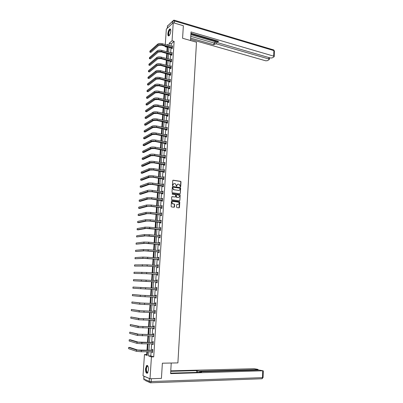 <?xml version="1.0" encoding="UTF-8"?>
<svg xmlns="http://www.w3.org/2000/svg" width="403" height="403" viewBox="0 0 403 403"><rect width="100%" height="100%" fill="white"/><g stroke="black" fill="none" stroke-linecap="round" stroke-linejoin="round"><path stroke-width="0.6" d="M180.403 186.871L180.71 186.599L180.997 181.839L180.71 181.355L173.184 180.206L172.736 180.594L172.439 185.39L172.711 185.748L173.058 184.856C173.194 183.99 173.668 183.577 174.479 183.607L175.441 183.798L176.494 186.287L176.917 185.42C177.053 184.559 177.522 184.146 178.328 184.176L179.275 184.362L180.403 186.871M180.408 186.871L180.791 181.904L180.509 181.421L172.912 180.272M172.721 185.753L173.058 184.856M176.579 186.312L176.917 185.42M145.528 368.77L146.586 365.546C147.825 365.118 148.455 366.579 148.47 369.939L147.417 373.163C146.163 373.586 145.533 372.12 145.528 368.77M167.865 33.736C168.137 31.399 168.776 29.817 169.774 28.996C170.499 28.724 170.837 29.434 170.781 31.122C170.504 33.464 169.875 35.046 168.877 35.867C168.147 36.139 167.809 35.429 167.865 33.736M176.534 207.087L176.922 207.595L179.018 207.857L179.456 207.454L179.778 202.11L179.516 201.641L171.91 200.618L171.461 201.016L171.124 206.407L171.517 206.915L174.071 207.238L174.514 206.835L174.655 204.533L174.398 204.064L172.65 203.752C171.638 202.603 171.804 201.827 173.154 201.424L178.423 202.17C179.441 203.308 179.28 204.084 177.935 204.497L177.119 204.392L176.675 204.789L176.534 207.087M165.295 44.547L166.333 29.092L173.245 22.729L183.36 25.727L182.579 38.26L196.488 42.214L177.894 362.907L162.369 363.194L161.427 378.387L150.007 378.76L143.03 375.757L144.455 354.524L147.236 355.471L147.488 351.698M173.245 22.729L172.066 40.784L169.22 43.227L169.064 45.579M151.1 351.668L150.823 355.894L153.719 356.867L174.121 41.358L172.066 40.784M153.719 356.867L151.432 356.897L150.007 378.76M179.864 193.788L180.302 193.395L180.62 188.09L180.343 187.612L172.791 186.503L172.343 186.896L172.01 192.241L172.282 192.715L179.864 193.788M180.201 195.082L179.879 200.412L179.441 200.81L171.96 199.817L171.567 199.309L171.713 197.012L172.162 196.614L175.204 197.022L175.648 196.624L175.471 194.634L172.187 194.165L172.227 193.526L179.929 194.614L180.201 195.082L179.879 200.412M174.121 41.358L171.255 43.791L171.099 46.138M170.998 47.72L170.665 52.793M170.56 54.37L170.227 59.478M170.126 61.044L169.789 66.188M169.688 67.744L169.346 72.923M169.245 74.469L168.902 79.688M168.802 81.225L168.459 86.479M168.358 88.005L168.016 93.294M167.915 94.811L167.567 100.14M167.467 101.647L167.114 107.012M167.018 108.508L166.666 113.913M166.565 115.399L166.212 120.84M166.112 122.316L165.754 127.796M165.658 129.262L165.295 134.783M165.205 136.234L164.837 141.796M164.746 143.236L164.379 148.833M164.283 150.269L163.915 155.906M163.82 157.326L163.452 163.003M163.356 164.414L162.983 170.131M162.893 171.532L162.515 177.29M162.424 178.68L162.046 184.473M161.956 185.854L161.573 191.692M161.482 193.057L161.099 198.936M161.009 200.296L160.621 206.21M160.535 207.56L160.142 213.519M160.056 214.854L159.664 220.854M159.578 222.179L159.18 228.219M159.094 229.534L158.696 235.619M158.611 236.919L158.213 243.044M158.127 244.334L157.724 250.505M157.638 251.784L157.23 257.996M157.15 259.26L156.737 265.517M156.656 266.771L156.243 273.073M156.163 274.312L155.749 280.659M155.669 281.888L155.251 288.271M155.17 289.5L154.752 295.903M154.666 297.157L154.248 303.57M154.163 304.844L153.745 311.267M153.659 312.567L153.241 318.995M153.15 320.32L152.732 326.757M152.641 328.107L152.218 334.555M152.133 335.926L151.709 342.384M151.614 343.779L151.19 350.247M171.92 48.028L171.874 48.718L172.353 48.32L172.519 45.771L172.026 46.39M171.487 54.672L171.441 55.362L171.92 54.979L172.086 52.415L171.592 53.045M171.053 61.337L171.008 62.032L171.482 61.659L171.653 59.09L171.159 59.72M170.615 68.031L170.57 68.732L171.048 68.369L171.215 65.785L170.721 66.424M170.177 74.757L170.131 75.457L170.61 75.104L170.776 72.51L170.283 73.155M169.739 81.502L169.693 82.207L170.167 81.869L170.338 79.265L169.839 79.915M169.295 88.282L169.25 88.987L169.728 88.66L169.895 86.046L169.396 86.7M168.852 95.083L168.807 95.793L169.285 95.476L169.456 92.851L168.953 93.511M168.409 101.914L168.358 102.624L168.837 102.322L169.008 99.682L168.509 100.352M167.96 108.77L167.915 109.485L168.394 109.193L168.565 106.543L168.061 107.218M167.512 115.656L167.462 116.371L167.94 116.089L168.116 113.434L167.613 114.114M167.059 122.567L167.013 123.288L167.492 123.016L167.663 120.351L167.159 121.036M166.61 129.504L166.56 130.229L167.038 129.973L167.215 127.293L166.706 127.983M166.152 136.476L166.107 137.201L166.585 136.955L166.761 134.27L166.253 134.965M165.698 143.473L165.648 144.198L166.127 143.967L166.303 141.267L165.794 141.972M165.24 150.495L165.19 151.231L165.673 151.009L165.85 148.299L165.366 148.521L165.336 149.004M164.782 157.548L164.731 158.283L165.21 158.077L165.386 155.357L164.908 155.568L164.877 156.072M164.318 164.631L164.268 165.371L164.751 165.175L164.928 162.439L164.449 162.641L164.414 163.165M163.855 171.743L163.804 172.484L164.288 172.303L164.464 169.557L163.986 169.744L163.95 170.283M163.391 178.882L163.341 179.627L163.82 179.456L164.001 176.7L163.522 176.877L163.482 177.436M162.923 186.055L162.872 186.801L163.351 186.644L163.532 183.874L163.054 184.04L163.014 184.614M162.454 193.254L162.404 194.004L162.883 193.858L163.064 191.077L162.585 191.229L162.545 191.823M161.981 200.482L161.93 201.233L162.414 201.102L162.595 198.311L162.112 198.447L162.071 199.067M161.507 207.736L161.457 208.497L161.941 208.376L162.122 205.575L161.643 205.701L161.598 206.336M161.034 215.026L160.983 215.786L161.462 215.681L161.648 212.87L161.165 212.98L161.124 213.635M160.555 222.345L160.505 223.111L160.988 223.015L161.17 220.194L160.691 220.29L160.646 220.965M160.077 229.695L160.026 230.461L160.51 230.385L160.691 227.549L160.213 227.63L160.167 228.325M159.598 237.075L159.548 237.846L160.026 237.78L160.213 234.929L159.729 234.999L159.684 235.715M159.114 244.485L159.064 245.256L159.543 245.205L159.729 242.344L159.25 242.399L159.2 243.135M158.626 251.925L158.575 252.701L159.059 252.666L159.245 249.795L158.767 249.835L158.717 250.59M158.142 259.396L158.092 260.177L158.57 260.157L158.757 257.27L158.278 257.3L158.228 258.076L158.717 257.905M157.654 266.902L157.603 267.683L158.082 267.678L158.268 264.781L157.79 264.791L157.739 265.577M157.16 274.438L157.11 275.224L157.593 275.229L157.78 272.317L157.301 272.317L157.246 273.103M156.666 282.004L156.616 282.795L157.099 282.81L157.286 279.894L156.807 279.878L156.757 280.664M156.173 289.601L156.122 290.397L156.601 290.427L156.792 287.495L156.314 287.465L156.258 288.261M155.674 297.233L155.623 298.029L156.102 298.079L156.299 295.132L155.815 295.087L155.765 295.883M155.175 304.895L155.125 305.696L155.603 305.761L155.795 302.799L155.316 302.744L155.266 303.54M155.145 312.824L154.676 312.592L154.621 313.393L155.105 313.474L155.296 310.501L154.812 310.431L154.762 311.232M154.168 320.34L154.117 321.126L154.601 321.221L154.792 318.239L154.314 318.148L154.258 318.954M153.664 328.123L153.614 328.893L154.092 328.999L154.289 326.007L153.805 325.901L153.755 326.712M153.15 335.936L153.105 336.691L153.583 336.812L153.78 333.805L153.296 333.689L153.246 334.5M152.641 343.779L152.591 344.525L153.075 344.661L153.271 341.638L152.787 341.507L152.737 342.323M152.127 351.663L152.082 352.388L152.561 352.544L152.757 349.507L152.279 349.361L152.223 350.177M167.688 46.819L167.159 47.267L166.857 51.775M166.756 53.352L166.414 58.48M166.308 60.047L165.965 65.21M165.86 66.772L165.512 71.971M165.411 73.522L165.064 78.756M164.958 80.298L164.61 85.567M164.505 87.098L164.152 92.408M164.051 93.929L163.694 99.274M163.593 100.785L163.235 106.17M163.134 107.672L162.777 113.092M162.676 114.583L162.313 120.044M162.213 121.525L161.845 127.026M161.749 128.497L161.381 134.033M161.281 135.494L160.913 141.07M160.817 142.516L160.439 148.133M160.344 149.573L159.971 155.226M159.875 156.656L159.492 162.349M159.402 163.769L159.019 169.502M158.923 170.907L158.54 176.685M158.444 178.081L158.057 183.894M157.966 185.279L157.578 191.138M157.482 192.508L157.094 198.407M157.004 199.772L156.606 205.711M156.515 207.061L156.117 213.041M156.026 214.381L155.629 220.401M155.538 221.731L155.135 227.796M155.049 229.111L154.641 235.221M154.551 236.526L154.142 242.677M154.057 243.966L153.644 250.162M153.558 251.442L153.145 257.678M153.059 258.948L152.641 265.229M152.556 266.484L152.138 272.811M152.052 274.055L151.629 280.428M151.548 281.657L151.12 288.064M151.039 289.299L150.611 295.726M150.526 296.986L150.097 303.419M150.012 304.698L149.584 311.146M149.498 312.451L149.065 318.904M148.979 320.234L148.546 326.697M148.455 328.052L148.027 334.525M147.931 335.901L147.503 342.384M147.407 343.784L146.974 350.278M146.878 351.703L146.692 354.504L147.286 354.705M146.692 354.504L144.455 354.524M167.159 47.267L165.149 46.718L165.19 46.138M167.85 45.247L167.91 44.35L167.104 45.04M165.673 46.269L165.149 46.718M147.584 350.272L148.012 343.784M148.108 342.384L148.536 335.906M148.631 334.525L149.06 328.057M149.15 326.707L149.578 320.244M149.664 318.919L150.097 312.466M150.183 311.161L150.611 304.723M150.697 303.439L151.12 297.011M151.206 295.752L151.634 289.329M151.714 288.095L152.143 281.692M152.223 280.458L152.646 274.09M152.727 272.851L153.15 266.529M153.231 265.27L153.649 258.993M153.734 257.724L154.148 251.492M154.233 250.213L154.641 244.022M154.727 242.727L155.135 236.581M155.226 235.276L155.629 229.171M155.719 227.856L156.122 221.796M156.208 220.466L156.606 214.446M156.696 213.111L157.094 207.132M157.185 205.782L157.578 199.848M157.669 198.483L158.062 192.589M158.152 191.218L158.54 185.365M158.631 183.98L159.019 178.166M159.109 176.771L159.497 170.998M159.588 169.592L159.971 163.86M160.062 162.444L160.439 156.752M160.535 155.326L160.913 149.674M161.009 148.233L161.381 142.622M161.477 141.171L161.845 135.599M161.946 134.139L162.313 128.607M162.409 127.136L162.777 121.641M162.872 120.159L163.235 114.704M163.336 113.213L163.694 107.792M163.794 106.291L164.152 100.911M164.253 99.4L164.605 94.055M164.711 92.534L165.064 87.229M165.165 85.698L165.512 80.429M165.618 78.887L165.965 73.658M166.066 72.107L166.414 66.913M166.515 65.351L166.857 60.193M166.963 58.621L167.3 53.498M167.406 51.922L167.744 46.834M148.838 351.688L148.556 355.92L151.432 356.897M168.958 47.166L168.625 52.249M168.519 53.826L168.182 58.944M168.076 60.51L167.739 65.664M167.633 67.22L167.29 72.414M167.19 73.961L166.842 79.189M166.741 80.726L166.394 85.99M166.293 87.516L165.94 92.821M165.84 94.337L165.487 99.677M165.391 101.183L165.034 106.563M164.933 108.059L164.575 113.475M164.479 114.961L164.117 120.411M164.021 121.892L163.658 127.383M163.563 128.849L163.195 134.38M163.099 135.836L162.731 141.403M162.636 142.853L162.268 148.46M162.172 149.896L161.799 155.543M161.704 156.969L161.326 162.651M161.235 164.066L160.857 169.794M160.762 171.199L160.384 176.962M160.288 178.358L159.905 184.166M159.815 185.546L159.427 191.395M159.336 192.765L158.948 198.654M158.858 200.014L158.47 205.943M158.379 207.293L157.986 213.263M157.895 214.598L157.497 220.612M157.412 221.937L157.009 227.992M156.923 229.307L156.52 235.402M156.435 236.707L156.026 242.848M155.946 244.137L155.533 250.323M155.452 251.598L155.039 257.824M154.954 259.094L154.54 265.365M154.46 266.62L154.042 272.932M153.956 274.176L153.538 280.533M153.457 281.762L153.034 288.16M152.954 289.394L152.53 295.807M152.445 297.061L152.022 303.489M151.936 304.769L151.513 311.202M151.427 312.501L150.999 318.944M150.913 320.274L150.485 326.727M150.395 328.077L149.971 334.54M149.881 335.911L149.453 342.384M149.357 343.784L148.929 350.262M171.255 43.791L169.22 43.227M150.823 355.894L148.556 355.92M172.041 46.169L172.484 46.29M171.607 52.803L172.051 52.924M171.174 59.463L171.618 59.584M170.736 66.152L171.184 66.268M170.298 72.867L170.746 72.978M169.859 79.608L170.308 79.718M169.421 86.378L169.87 86.484M168.978 93.169L169.426 93.274M168.53 99.994L168.983 100.095M168.086 106.84L168.54 106.941M167.638 113.722L168.091 113.817M167.185 120.623L167.643 120.719M166.736 127.555L167.19 127.645M166.283 134.516L166.736 134.602M165.824 141.503L166.283 141.589M165.366 148.521L165.829 148.606M164.908 155.568L165.371 155.649M164.449 162.641L164.908 162.716M163.986 169.744L164.449 169.819M163.522 176.877L163.986 176.947M180.468 181.375L180.826 181.426M163.054 184.04L163.517 184.106M162.585 191.229L163.049 191.294M180.287 193.48L180.418 188.151L180.141 187.672L172.524 186.564M162.112 198.447L162.58 198.513M161.643 205.701L162.112 205.757M161.165 212.98L161.638 213.036M160.691 220.29L161.16 220.34M160.213 227.63L160.686 227.68M159.729 234.999L160.203 235.045M159.25 242.399L159.724 242.445M158.767 249.835L159.24 249.875M158.278 257.3L158.757 257.336M157.79 264.791L158.268 264.826M157.301 272.317L157.78 272.352M156.807 279.878L157.286 279.904M156.122 290.397L156.601 290.417M155.623 298.029L156.107 298.049M155.125 305.696L155.608 305.711M154.621 313.393L155.11 313.408M154.117 321.126L154.606 321.136M153.614 328.893L154.097 328.898M153.105 336.691L153.593 336.691M152.591 344.525L153.085 344.52M152.082 352.388L152.571 352.383M177.693 184.252L176.716 185.481M173.834 183.687L172.862 184.922M180.015 188.498L179.748 188.146L173.209 187.204L172.897 187.476L172.857 188.13L173.733 189.657L178.569 190.402C179.375 190.428 179.844 190.014 179.975 189.153L180.015 188.498M178.972 190.392L173.532 189.717L172.655 188.191L172.701 187.536M179.909 193.793L180.302 193.395M179.476 200.81L179.678 200.462M175.25 197.027L171.91 196.664M172.227 193.526L179.814 194.578M178.343 197.45C179.693 197.032 179.844 196.256 178.801 195.128L176.761 194.795L176.318 195.188L176.494 197.178L178.635 197.445M176.514 194.845L176.318 195.188M178.141 197.5L176.292 197.233L176.121 195.243M179.995 195.143L179.612 194.634M178.202 204.492L176.882 204.437M172.67 201.48C171.562 202.079 171.492 202.85 172.449 203.802L173.003 203.863M174.101 207.238L174.454 204.583L174.202 204.114L172.806 203.913M179.043 207.862L179.577 202.16L179.315 201.691L171.668 200.664M172.474 46.461L162.253 43.71L162.182 44.783L172.393 47.63M172.343 48.33L161.719 45.191L158.722 45.433L150.853 52.38L149.84 52.113L157.679 45.151C158.696 44.461 160.198 44.34 162.182 44.783M149.84 52.113L149.911 51.075L157.754 44.078C158.772 43.388 160.273 43.267 162.253 43.71M171.794 47.937L172.272 47.544M169.351 35.439L168.459 34.915C167.895 33.001 169.749 28.432 170.61 29.641L170.731 29.837M170.61 29.641L170.741 29.913L170.207 29.832C169.074 31.021 168.59 32.673 168.746 34.794L169.401 35.373M170.368 29.026L170.091 29.112C168.691 30.583 168.086 32.633 168.283 35.263L168.661 35.948M147.931 372.412C147.12 373.233 146.521 372.634 146.143 370.614C145.982 367.581 146.48 366.025 147.629 365.939L147.977 366.256M147.997 366.297L147.256 366.292C146.546 367.128 146.279 368.538 146.46 370.513C146.752 372.176 147.241 372.8 147.926 372.392L147.951 372.367M147.251 365.395L146.949 365.566C146.072 366.604 145.745 368.347 145.967 370.8C146.188 372.266 146.596 373.102 147.191 373.309M190.518 40.517L191.027 31.953L273.697 56.148L273.894 50.622L174.57 20.986L174.434 23.082M190.866 34.663L216.658 42.144L216.567 43.907L268.831 58.979L268.882 57.548M216.567 43.907L214.829 44.043L214.92 42.28L216.658 42.144M190.659 38.104L213.852 44.753L214.829 44.043M190.584 39.343L265.703 60.798L267.38 60.682L269.133 59.669L269.35 59.362L268.831 58.979M217.635 41.03L217.413 42.335L218.058 42.819L270.489 58.017L272.191 57.896L273.99 56.858L274.216 56.536L273.697 56.148M217.58 42.033L218.582 41.308L190.951 33.253M190.916 33.842L217.454 41.564M190.765 36.31L213.948 43L214.92 42.28M213.948 43L213.852 44.753M171.23 363.027L170.6 373.621L263.073 370.78L259.315 370.085L201.107 371.672L200.362 371.803L200.503 372.301M170.63 373.133L201.56 372.271L200.523 371.924M149.387 378.543L144.047 376.246L143.866 378.971L149.201 381.329L149.387 378.543L149.73 378.639M257.542 370.135L257.562 369.606L258.147 369.506L257.925 369.375L254.253 368.7L170.766 370.846M197.591 372.382L197.666 370.972L196.654 370.634L170.736 371.309M197.666 370.972L199.55 371.153L199.49 372.332M257.562 369.606L199.55 371.153M150.601 378.739L161.069 378.397M196.558 372.412L196.654 370.634M172.041 53.11L161.799 50.42L161.724 51.498L171.965 54.284M171.92 54.974L161.26 51.891L158.258 52.123L150.39 58.878L149.372 58.616L157.215 51.846C158.233 51.176 159.739 51.06 161.724 51.498M149.372 58.616L149.448 57.574L157.286 50.768C158.308 50.098 159.81 49.982 161.799 50.42M171.361 54.581L171.839 54.193M171.607 59.785L161.341 57.15L161.265 58.233L171.527 60.964M171.487 61.644L160.802 58.616L157.795 58.838L149.926 65.402L148.903 65.145L156.747 58.566C157.769 57.916 159.276 57.81 161.265 58.233M148.903 65.145L148.979 64.097L156.822 57.488C157.84 56.838 159.346 56.727 161.341 57.15M170.927 61.251L171.401 60.878M171.169 66.485L160.878 63.911L160.807 64.999L171.094 67.669M171.048 68.334L160.339 65.372L157.326 65.578L149.458 71.946L148.435 71.699L156.278 65.311C157.301 64.687 158.807 64.581 160.807 64.999M148.435 71.699L148.511 70.646L156.354 64.228C157.377 63.598 158.883 63.493 160.878 63.911M170.489 67.946L170.968 67.583M170.731 73.215L160.414 70.701L160.344 71.789L170.655 74.404M170.61 75.054L159.88 72.152L156.858 72.349L148.989 78.52L147.961 78.273L155.805 72.087C156.827 71.482 158.339 71.381 160.344 71.789M147.961 78.273L148.037 77.22L155.88 71.004C156.903 70.389 158.414 70.288 160.414 70.701M170.051 74.671L170.529 74.318M170.293 79.97L159.951 77.517L159.875 78.61L170.212 81.164M170.172 81.804L159.412 78.958L156.389 79.144L148.521 85.119L147.488 84.877L155.336 78.892C156.359 78.303 157.87 78.212 159.875 78.61M147.488 84.877L147.569 83.819L155.412 77.799C156.435 77.21 157.946 77.114 159.951 77.517M169.613 81.416L170.086 81.079M169.849 86.751L159.487 84.358L159.412 85.456L169.774 87.95M169.734 88.574L158.948 85.794L155.916 85.97L148.047 91.743L147.014 91.506L154.858 85.723C155.885 85.154 157.402 85.063 159.412 85.456M147.014 91.506L147.09 90.443L154.933 84.625C155.961 84.056 157.477 83.965 159.487 84.358M169.169 88.192L169.648 87.864M169.406 93.561L159.019 91.229L158.943 92.332L169.331 94.765M169.29 95.375L158.48 92.655L155.442 92.821L147.574 98.392L146.541 98.166L154.384 92.579C155.407 92.03 156.928 91.949 158.943 92.332M146.541 98.166L146.616 97.093L154.46 91.476C155.482 90.927 157.004 90.841 159.019 91.229M168.726 94.997L169.205 94.68M168.963 100.397L158.545 98.125L158.47 99.234L168.887 101.606M168.847 102.206L158.006 99.546L154.969 99.697L147.095 105.067L146.057 104.845L153.906 99.465C154.928 98.937 156.45 98.861 158.47 99.234M146.057 104.845L146.138 103.773L153.981 98.357C155.004 97.828 156.53 97.753 158.545 98.125M168.278 101.828L168.756 101.521M168.519 107.258L158.077 105.052L158.001 106.16L168.439 108.472M168.399 109.062L157.538 106.463L154.49 106.604L146.616 111.772L145.579 111.55L153.422 106.377C154.45 105.868 155.976 105.798 158.001 106.16M145.579 111.55L145.654 110.477L153.503 105.269C154.525 104.755 156.052 104.684 158.077 105.052M167.834 108.684L168.313 108.392M168.071 114.15L157.603 112.004L157.528 113.122L167.991 115.374M167.95 115.943L157.059 113.409L154.011 113.54L146.138 118.497L145.095 118.286L152.944 113.319C153.966 112.83 155.498 112.764 157.528 113.122M145.095 118.286L145.176 117.208L153.019 112.205C154.047 111.717 155.573 111.646 157.603 112.004M167.381 115.57L167.86 115.288M167.618 121.071L157.125 118.986L157.049 120.109L167.537 122.295M167.502 122.855L156.586 120.386L153.528 120.502L145.654 125.252L144.612 125.046L152.46 120.285C153.483 119.822 155.014 119.762 157.049 120.109M144.612 125.046L144.692 123.963L152.536 119.167C153.563 118.699 155.095 118.638 157.125 118.986M166.933 122.482L167.411 122.215M167.164 128.018L156.646 125.998L156.571 127.121L167.089 129.247M167.054 129.791L156.107 127.388L153.044 127.494L145.171 132.033L144.128 131.836L151.971 127.283C152.999 126.839 154.53 126.789 156.571 127.121M144.128 131.836L144.203 130.743L152.052 126.159C153.08 125.716 154.611 125.66 156.646 125.998M166.479 129.423L166.958 129.167M166.711 134.995L156.168 133.035L156.092 134.164L166.63 136.229M166.6 136.758L155.629 134.416L152.561 134.511L144.687 138.844L143.639 138.647L151.483 134.31C152.51 133.887 154.047 133.841 156.092 134.164M143.639 138.647L143.715 137.554L151.563 133.181C152.591 132.758 154.127 132.708 156.168 133.035M166.026 136.39L166.504 136.149M166.258 141.997L155.689 140.103L155.608 141.236L166.177 143.236M166.142 143.75L155.145 141.478L152.072 141.564L144.198 145.674L143.146 145.488L150.994 141.367C152.022 140.964 153.563 140.924 155.608 141.236M143.146 145.488L143.226 144.39L151.075 140.234C152.102 139.826 153.639 139.786 155.689 140.103M165.568 143.387L166.046 143.156M165.799 149.029L155.205 147.201L155.125 148.339L165.719 150.274M165.688 150.777L154.661 148.566L151.583 148.642L143.71 152.536L142.657 152.359L150.5 148.45C151.533 148.067 153.069 148.032 155.125 148.339M142.657 152.359L142.733 151.256L150.581 147.312C151.609 146.929 153.15 146.894 155.205 147.201M165.109 150.415L165.588 150.193M165.341 156.092L154.717 154.324L154.641 155.472L165.26 157.341M165.23 157.825L154.173 155.684L151.09 155.744L143.216 159.427L142.163 159.25L150.007 155.563C151.039 155.205 152.581 155.175 154.641 155.472M142.163 159.25L142.239 158.147L150.087 154.42C151.115 154.057 152.661 154.027 154.717 154.324M164.651 157.467L165.129 157.261M164.877 163.18L154.228 161.482L154.153 162.631L164.797 164.434M164.767 164.908L153.689 162.832L150.596 162.883L142.722 166.343L141.665 166.177L149.513 162.701C150.541 162.369 152.087 162.344 154.153 162.631M141.665 166.177L141.745 165.064L149.589 161.558C150.621 161.215 152.168 161.19 154.228 161.482M164.187 164.55L164.666 164.353M164.414 170.298L153.739 168.666L153.664 169.819L164.333 171.557M164.303 172.016L153.195 170.011L150.102 170.046L142.229 173.285L141.166 173.124L149.014 169.875C150.042 169.562 151.593 169.542 153.664 169.819M141.166 173.124L141.246 172.01L149.095 168.721C150.123 168.409 151.674 168.389 153.739 168.666M163.724 171.663L164.202 171.482M163.95 177.446L153.251 175.879L153.17 177.038L163.87 178.71M163.84 179.154L152.707 177.214L149.604 177.239L141.73 180.257L140.667 180.106L148.511 177.073C149.543 176.786 151.095 176.771 153.17 177.038M140.667 180.106L140.748 178.982L148.591 175.92C149.624 175.622 151.175 175.612 153.251 175.879M163.26 178.806L163.739 178.635M163.487 184.624L152.757 183.123L152.677 184.287L163.401 185.894M163.376 186.322L152.213 184.453L149.105 184.463L141.231 187.259L140.163 187.108L148.012 184.307C149.045 184.04 150.596 184.03 152.677 184.287M140.163 187.108L140.244 185.984L148.092 183.143C149.125 182.871 150.677 182.866 152.757 183.123M162.792 185.974L163.27 185.818M163.014 191.833L152.258 190.402L152.178 191.571L162.933 193.108M162.908 193.521L151.714 191.717L148.601 191.717L140.733 194.286L139.66 194.145L147.508 191.566L152.178 191.571M139.66 194.145L139.74 193.017L147.589 190.402C148.621 190.151 150.178 190.151 152.258 190.402M162.323 193.173L162.802 193.027M162.389 199.107L151.76 197.707L151.684 198.881L162.459 200.346M162.434 200.744L151.216 199.017L148.097 199.001L140.229 201.344L139.156 201.208L146.999 198.855L151.684 198.881M139.156 201.208L139.237 200.074L147.08 197.687L151.76 197.707M161.85 200.402L162.328 200.271M162.071 206.331L151.261 205.041L151.18 206.22L161.991 207.621M161.966 208.003L161.376 207.661L150.717 206.341L147.594 206.316L139.72 208.427L138.647 208.296L146.491 206.18L151.18 206.22M138.647 208.296L138.728 207.157L146.571 205.001L151.261 205.041M161.376 207.661L161.855 207.545M161.598 213.63L150.762 212.406L150.682 213.59L161.512 214.92M161.492 215.288L160.903 214.95L150.213 213.701L147.085 213.661L139.216 215.54L138.138 215.419L145.982 213.53L150.682 213.59M138.138 215.419L138.219 214.275L146.062 212.351L150.762 212.406M160.903 214.95L161.381 214.844M161.119 220.955L150.259 219.801L150.173 220.99L161.039 222.255M160.847 220.985L161.124 220.899M161.014 222.602L149.709 221.086L146.576 221.035L138.703 222.683L137.625 222.567L145.468 220.915L150.173 220.99M137.625 222.567L137.705 221.418L145.548 219.726L150.259 219.801M160.424 222.27L160.903 222.179M160.641 228.315L149.75 227.232L149.669 228.425L160.56 229.614M160.329 228.34L160.646 228.239M160.535 229.952L159.946 229.619L146.062 228.441L138.194 229.851L137.111 229.74L144.954 228.325L149.669 228.425M137.111 229.74L137.191 228.592L145.035 227.136L149.75 227.232M159.946 229.619L160.424 229.539M160.162 235.7L149.241 234.692L149.16 235.891L160.077 237.009M159.81 235.725L160.167 235.609M160.056 237.327L159.462 236.999L145.548 235.881L136.592 236.949L144.435 235.77L149.16 235.891M136.592 236.949L136.677 235.79L144.516 234.576L149.241 234.692M159.462 236.999L159.946 236.934M159.679 243.12L148.732 242.183L148.652 243.387L159.593 244.435M159.286 243.145L159.689 243.009M159.573 244.737L158.978 244.409L145.035 243.347L136.078 244.183L143.916 243.246L148.652 243.387M136.078 244.183L136.159 243.024L143.997 242.047L148.732 242.183M158.978 244.409L159.462 244.359M159.195 250.57L148.218 249.704L148.138 250.913L159.109 251.885M158.762 250.595L159.205 250.439M159.089 252.172L158.495 251.855L144.516 250.847L135.554 251.452L143.392 250.752L148.138 250.913M135.554 251.452L135.64 250.283L143.478 249.548L148.218 249.704M158.495 251.855L158.973 251.815M158.706 258.051L147.705 257.26L147.619 258.474L158.621 259.376M158.606 259.643L158.006 259.325L143.992 258.378L135.03 258.746L142.869 258.293L147.619 258.474M135.03 258.746L135.116 257.572L142.954 257.084L147.705 257.26M158.006 259.325L158.49 259.3M158.218 265.562L147.186 264.847L147.105 266.066L158.132 266.892M157.704 265.587L158.228 265.396M158.117 267.144L157.518 266.831L146.637 266.076L134.506 266.071L147.105 266.066M134.506 266.071L134.592 264.892L147.186 264.847M157.518 266.831L158.001 266.821M157.729 273.108L146.667 272.463L146.586 273.687L157.644 274.443M157.17 273.133L157.739 272.922M157.628 274.68L157.024 274.367L146.118 273.682L133.982 273.425L146.586 273.687M133.982 273.425L134.063 272.242L146.667 272.463M157.024 274.367L157.508 274.372M157.235 280.679L146.148 280.115L146.062 281.344L157.15 282.024M156.636 280.71L157.251 280.478M157.135 282.246L156.53 281.934L133.453 280.81L146.062 281.344M133.453 280.81L133.534 279.622L146.148 280.115M156.53 281.934L157.014 281.954M156.742 288.291L133.005 287.037L156.596 288.346M133.005 287.037L132.919 288.226L156.651 289.636M156.117 288.311L156.757 288.069M156.641 289.838L156.057 289.545M156.243 295.928L141.443 295.283L132.471 294.477L140.304 295.233L156.102 295.983M132.471 294.477L132.386 295.671L140.219 296.472L156.157 297.283M155.618 295.938L156.258 295.691M156.142 297.469L155.598 297.197M155.744 303.6L140.909 303.006L131.937 301.948L139.765 302.96L155.603 303.661M131.937 301.948L131.852 303.147L139.68 304.205L155.659 304.96M155.12 303.6L155.76 303.343M155.644 305.131L155.14 304.88M155.246 311.307L140.37 310.758L131.398 309.449L139.226 310.723L155.1 311.363M131.398 309.449L131.313 310.658L139.141 311.972L155.155 312.668M154.616 311.292L155.261 311.03M154.742 319.045L139.831 318.546L130.859 316.985L138.687 318.521L154.596 319.105M130.859 316.985L130.774 318.194L138.602 319.77L154.651 320.415M154.112 319.015L154.762 318.748M154.641 320.551L154.213 320.34M154.233 326.813L139.292 326.365L130.315 324.551L138.143 326.349L154.092 326.878M130.315 324.551L130.229 325.765L138.058 327.604L154.148 328.188M153.608 326.773L154.253 326.501M154.137 328.309L153.745 328.123M153.729 334.621L138.748 334.218L129.771 332.148L137.594 334.208L153.583 334.681M129.771 332.148L129.685 333.367L137.509 335.472L153.639 336.001M153.1 334.561L153.75 334.283M153.629 336.102L153.276 335.936M153.216 342.454L138.204 342.107L130.35 339.779L129.227 339.774L137.05 342.107L141.896 342.515L153.069 342.52M129.227 339.774L129.136 341.003L136.96 343.376L141.806 343.789L153.13 343.845M152.591 342.384L153.241 342.102M153.12 343.925L152.808 343.779M152.707 350.328L137.655 350.026L129.806 347.431L128.678 347.436L136.496 350.036L141.352 350.469L152.561 350.393M128.678 347.436L128.587 348.666L136.41 351.31L141.267 351.748L152.616 351.723M152.077 350.242L152.732 349.955M152.611 351.784L152.334 351.658M157.754 44.078L157.679 45.151M172.635 23.293L172.776 21.152L167.487 26.059L167.346 28.16M174.469 20.266L273.35 49.836L274.408 51.085M167.24 28.255L167.487 26.059L172.791 21.027M174.57 20.986L174.182 20.18L173.673 20.205L172.776 21.152L174.57 20.986M261.955 378.765L150.395 382.79M151.347 378.749L151.165 381.535L262.489 377.646L262.721 371.017M263.078 377.505L262.489 377.646L262.041 378.76L263.073 377.53L263.305 370.916M151.165 381.535L149.201 381.329L149.543 382.422L150.762 382.774L151.165 381.535M143.76 378.891L144.198 380.039L143.76 378.85L143.942 376.17M150.48 382.83L145.1 380.442M157.286 50.768L157.215 51.846M156.822 57.488L156.747 58.566M156.354 64.228L156.278 65.311M155.88 71.004L155.805 72.087M155.412 77.799L155.336 78.892M154.933 84.625L154.858 85.723M154.46 91.476L154.384 92.579M153.981 98.357L153.906 99.465M153.503 105.269L153.422 106.377M153.019 112.205L152.944 113.319M152.536 119.167L152.46 120.285M152.052 126.159L151.971 127.283M151.563 133.181L151.483 134.31M151.075 140.234L150.994 141.367M150.581 147.312L150.5 148.45M150.087 154.42L150.007 155.563M149.589 161.558L149.513 162.701M149.095 168.721L149.014 169.875M148.591 175.92L148.511 177.073M148.092 183.143L148.012 184.307M147.589 190.402L147.508 191.566M147.08 197.687L146.999 198.855M146.571 205.001L146.491 206.18M146.062 212.351L145.982 213.53M145.548 219.726L145.468 220.915M145.035 227.136L144.954 228.325M144.516 234.576L144.435 235.77M143.997 242.047L143.916 243.246M143.478 249.548L143.392 250.752M142.954 257.084L142.869 258.293M142.43 264.65L142.345 265.864M141.901 272.247L141.816 273.466M141.372 279.878L141.287 281.103M145.624 287.797L145.538 289.032M140.838 287.541L140.753 288.77M145.095 295.515L145.015 296.754M140.304 295.233L140.219 296.472M144.571 303.263L144.486 304.507M139.765 302.96L139.68 304.205M144.037 311.045L143.952 312.295M139.226 310.723L139.141 311.972M143.508 318.864L143.423 320.118M138.687 318.521L138.602 319.77M142.969 326.712L142.884 327.977M138.143 326.349L138.058 327.604M142.435 334.596L142.35 335.865M137.594 334.208L137.509 335.472M141.896 342.515L141.806 343.789M137.05 342.107L136.96 343.376M141.352 350.469L141.267 351.748M136.496 350.036L136.41 351.31M170.756 29.988L170.207 29.832M147.987 366.277L147.256 366.292M273.708 49.922L274.408 51.02L274.216 56.536M167.562 25.711L167.381 26.22M217.419 42.255L217.484 40.985M269.35 59.362L269.411 57.705M200.336 372.307L200.362 371.833M258.147 369.506L258.127 370.12"/></g></svg>
